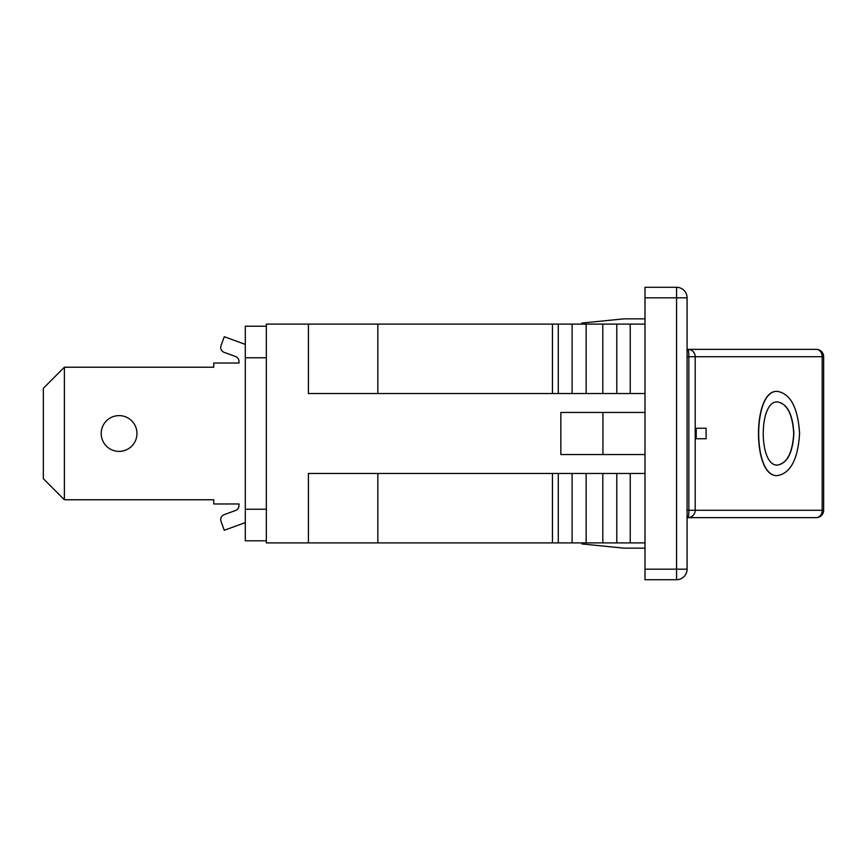<?xml version="1.0" encoding="UTF-8"?>
<svg xmlns="http://www.w3.org/2000/svg" width="867" height="867" viewBox="0 0 867 867"><rect width="100%" height="100%" fill="white"/><g stroke="black" fill="none" stroke-linecap="round" stroke-linejoin="round"><path stroke-width="1.3" d="M245.307 522.606L224.271 530.268L221.031 521.37A5.256 5.256 0 0 1 224.174 514.63L235.531 510.49A5.256 5.256 0 0 0 238.989 505.548L238.989 503.976L213.748 503.976L213.748 499.771L64.386 499.771L64.386 367.229L213.748 367.229L213.748 363.024L238.989 363.024L238.989 361.452A5.256 5.256 0 0 0 235.531 356.51L224.174 352.37A5.256 5.256 0 0 1 221.031 345.63L224.271 336.732L245.307 344.394M238.989 361.452A5.256 5.256 0 0 0 235.531 356.51L224.174 352.37L235.531 356.51A5.256 5.256 0 0 1 238.989 361.452M235.531 510.49A5.256 5.256 0 0 0 238.989 505.548L238.989 503.976L238.989 505.548A5.256 5.256 0 0 1 235.531 510.49M224.271 530.268L221.031 521.37L224.271 530.268M119.082 415.618A17.882 17.882 0 0 1 134.569 442.441A17.882 17.882 0 0 1 103.596 442.441A17.882 17.882 0 0 1 119.082 415.618M64.386 367.229L43.35 388.275L43.35 478.725L64.386 499.771M308.414 542.894L377.839 542.894L377.839 473.469L308.414 473.469L308.414 542.894L266.342 542.894L266.342 324.106L308.414 324.106L308.414 393.531L645.005 393.531M308.414 324.106L377.839 324.106L377.839 393.531M377.839 324.106L552.442 324.106L552.442 393.531M552.442 324.106L558.283 324.106L558.283 393.531M558.283 324.106L572.101 324.106L572.101 393.531M572.101 324.106L586.146 324.106L586.146 393.531M586.146 324.106L602.814 324.106L602.814 393.531M602.814 324.106L616.784 324.106L616.784 393.531M616.784 324.106L630.233 324.106L630.233 393.531M630.233 324.106L645.005 324.106M377.839 473.469L645.005 473.469M377.839 542.894L552.442 542.894L552.442 473.469M552.442 542.894L558.283 542.894L558.283 473.469M558.283 542.894L572.101 542.894L572.101 473.469M572.101 542.894L586.146 542.894L586.146 473.469M586.146 542.894L602.814 542.894L602.814 473.469M602.814 542.894L616.784 542.894L616.784 473.469M616.784 542.894L630.233 542.894L630.233 473.469M630.233 542.894L645.005 542.894M560.851 454.536L560.851 412.464L602.933 412.464L602.933 454.536L560.851 454.536M645.005 454.536L602.933 454.536M645.005 412.464L602.933 412.464M645.005 569.186L676.563 569.186L676.563 579.709A10.523 10.523 0 0 0 687.076 569.186A10.523 10.523 0 0 1 676.563 579.709L645.005 579.709L645.005 287.291L676.563 287.291A10.523 10.523 0 0 1 687.076 297.815L676.563 297.815L676.563 569.186L687.076 569.186L687.076 297.815A10.523 10.523 0 0 0 676.563 287.291L676.563 297.815L645.005 297.815M581.898 542.894L581.898 543.945L623.969 548.15L645.005 548.15M581.898 324.106L581.898 323.055L623.969 318.85L645.005 318.85M266.342 326.209L245.307 326.209L245.307 540.791L266.342 540.791M687.845 517.642L816.291 517.642L687.845 517.642A7.359 7.359 0 0 0 695.204 510.284L695.204 356.716L823.65 356.716A7.359 7.359 0 0 0 816.291 349.358A7.359 5.896 90 0 1 822.176 356.716L822.176 510.284A7.359 5.896 90 0 1 816.291 517.642A7.359 7.359 0 0 0 823.65 510.284L688.853 510.284A7.359 1.008 90 0 1 687.845 517.642A7.359 7.359 90 0 0 695.204 510.284L695.204 356.716A7.359 7.359 0 0 0 687.845 349.358A7.359 1.008 90 0 1 688.853 356.716L695.204 356.716A7.359 7.359 90 0 0 687.845 349.358L687.076 349.358M816.291 349.358L687.813 349.358M696.234 438.756L696.017 428.244L706.106 428.244L706.106 438.756L696.234 438.756L696.234 428.244M777.612 475.571L777.515 475.571C752.144 478.172 752.144 388.828 777.515 391.429L777.612 391.429M777.612 465.059C787.214 463.097 792.579 452.585 793.717 433.5C792.579 414.415 787.214 403.903 777.612 401.941M793.89 433.5C792.741 452.672 787.344 463.184 777.699 465.059C758.43 467.01 758.43 399.99 777.699 401.941C787.344 403.816 792.741 414.328 793.89 433.5M799.58 433.5C797.965 459.055 790.671 473.079 777.699 475.571C752.339 478.172 752.339 388.828 777.699 391.429C790.661 393.921 797.965 407.945 799.58 433.5M266.342 509.232L245.307 509.232M266.342 357.768L245.307 357.768M687.076 356.716L688.853 356.716L688.853 510.284L687.076 510.284M823.65 510.284L823.65 356.716"/></g></svg>
